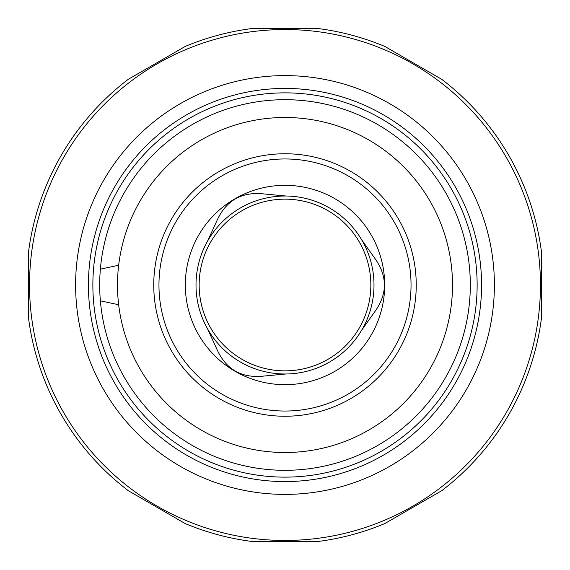 <?xml version="1.0" encoding="UTF-8"?>
<svg xmlns="http://www.w3.org/2000/svg" width="570" height="570" viewBox="0 0 570 570"><rect width="100%" height="100%" fill="white"/><g stroke="black" fill="none" stroke-linecap="round" stroke-linejoin="round"><path stroke-width="0.85" d="M361.579 239.664A88.991 88.991 0 0 1 361.579 330.336L374.604 311.982C387.65 293.999 387.65 276.015 374.604 258.018L361.572 239.657A88.991 88.991 0 0 0 285.983 196.016L263.568 193.907C241.473 191.606 225.891 200.597 216.828 220.889L207.452 241.352A88.991 88.991 0 0 1 285.976 196.016M285.976 373.984A88.991 88.991 0 0 1 207.452 328.648L216.828 349.111C225.877 369.396 241.459 378.387 263.568 376.093L285.983 373.984A88.991 88.991 0 0 0 361.572 330.344L361.579 330.336M199.151 285A85.849 85.849 0 0 1 327.921 210.651A85.849 85.849 0 0 1 327.921 359.349A85.849 85.849 0 0 1 199.151 285M207.452 328.648L207.444 328.641A88.991 88.991 0 0 1 207.444 241.359L207.452 241.352M494.389 285A209.389 209.389 0 0 1 180.305 466.338A209.389 209.389 0 0 1 180.305 103.662A209.389 209.389 0 0 1 494.389 285M118.66 265.25L100.37 269.154A185.307 185.307 0 0 0 100.37 300.846L118.66 304.736M100.37 300.846A185.307 185.307 0 0 0 300.846 469.63A185.307 185.307 0 0 0 469.63 269.154A185.307 185.307 0 0 0 285 99.693A185.307 185.307 0 0 0 100.37 269.154M540.453 285A255.453 255.453 0 0 1 157.27 506.231A255.453 255.453 0 0 1 157.27 63.769A255.453 255.453 0 0 1 540.453 285M317.839 28.5A258.595 258.595 0 0 1 384.807 46.441L441.693 79.287A258.595 258.595 0 0 1 541.5 252.161L541.5 317.839A258.595 258.595 0 0 1 441.693 490.713L384.807 523.559A258.595 258.595 0 0 1 317.839 541.5L252.161 541.5A258.595 258.595 0 0 1 185.193 523.559L128.307 490.713A258.595 258.595 0 0 1 28.5 317.839L28.5 252.161A258.595 258.595 0 0 1 128.307 79.287L185.193 46.441A258.595 258.595 0 0 1 252.161 28.5L317.839 28.5M185.328 285A99.672 99.672 0 0 1 334.839 198.681A99.672 99.672 0 0 1 334.839 371.319A99.672 99.672 0 0 1 185.328 285M158.959 285A126.041 126.041 0 0 1 348.021 175.845A126.041 126.041 0 0 1 348.021 394.155A126.041 126.041 0 0 1 158.959 285M153.758 285A131.243 131.243 0 0 1 350.621 171.342A131.243 131.243 0 0 1 350.621 398.658A131.243 131.243 0 0 1 153.758 285M117.491 285A167.509 167.509 0 0 1 368.754 139.935A167.509 167.509 0 0 1 368.754 430.065A167.509 167.509 0 0 1 117.491 285M481.572 285A196.572 196.572 0 0 1 186.718 455.238A196.572 196.572 0 0 1 186.718 114.762A196.572 196.572 0 0 1 481.572 285M477.14 285A192.14 192.14 0 0 1 188.934 451.397A192.14 192.14 0 0 1 188.934 118.603A192.14 192.14 0 0 1 477.14 285"/></g></svg>
